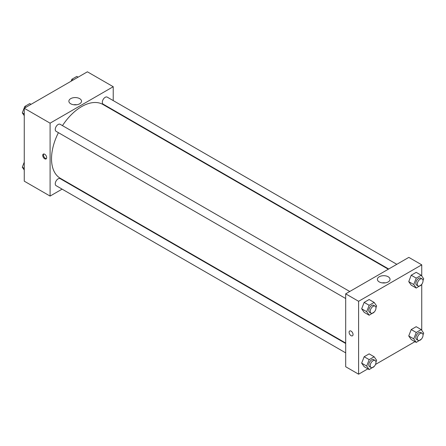 <?xml version="1.0" encoding="UTF-8"?>
<svg xmlns="http://www.w3.org/2000/svg" width="446" height="446" viewBox="0 0 446 446"><rect width="100%" height="100%" fill="white"/><g stroke="black" fill="none" stroke-linecap="round" stroke-linejoin="round"><path stroke-width="0.67" d="M62.1 189.137L50.086 196.073L24.257 181.165L24.257 108.255L87.394 71.806L113.223 86.714L113.223 100.59M113.223 109.961L113.223 110.413M70.73 98.633A6.316 3.646 180 0 1 77.615 97.847A6.316 3.646 180 0 1 81.518 101.214A6.316 3.646 180 0 1 75.201 104.86A6.316 3.646 180 0 1 68.879 101.214A6.316 3.646 180 0 1 70.73 98.633M50.086 196.073L50.086 123.168L24.257 108.255M50.086 123.168L113.223 86.714M76.729 104.754A6.316 3.646 0 0 0 73.668 104.754M44.706 158.793A2.793 1.611 60 0 1 42.883 156.334A2.793 1.611 60 0 1 43.312 154.099A2.793 1.611 60 0 1 46.1 155.71A2.793 1.611 60 0 1 46.1 158.932A2.793 1.611 60 0 1 44.706 158.793M43.719 153.97A2.793 1.611 -120 0 0 45.431 158.375A2.793 1.611 -120 0 0 46.417 158.642M70.607 184.226L70.217 184.454M349.748 291.489L60.154 124.295A4.059 2.341 120 0 0 56.096 126.636A4.059 2.341 120 0 0 56.096 131.325L345.689 298.519M345.689 343.498L60.154 178.64A4.059 2.341 120 0 0 57.027 179.727A4.059 2.341 120 0 0 55.254 183.813A4.059 2.341 120 0 0 56.096 185.67L345.689 352.87M396.817 264.316L107.218 97.122A4.059 2.341 120 0 0 104.091 98.209A4.059 2.341 120 0 0 102.318 102.29A4.059 2.341 120 0 0 103.16 104.152L388.7 269.005M58.415 132.663A42.615 24.602 120 0 0 51.524 158.793A42.615 24.602 120 0 0 60.349 178.305L345.689 343.041M388.304 269.228L102.965 104.487A42.615 24.602 120 0 0 62.473 125.633M367.883 368.836L358.606 374.194L345.689 366.74L345.689 293.836L408.826 257.381L421.743 264.835L421.743 276.002M375.493 364.443L414.953 341.664M361.667 308.799L364.153 312.334L361.667 308.799L364.153 302.394L361.667 308.799L366.69 311.698L369.177 305.293L374.149 302.421L376.636 305.962L375.956 307.707M369.126 299.522L364.153 302.394L369.126 299.522L374.149 302.421M408.737 281.627L411.223 285.161L408.737 281.627L411.223 275.221L408.737 281.627L413.76 284.526L416.246 278.12L421.214 275.249L423.7 278.783L423.02 280.534M416.19 272.35L411.223 275.221L416.19 272.35L421.214 275.249M408.737 335.972L411.223 339.512L408.737 335.972L411.223 329.566L408.737 335.972L413.76 338.871L416.246 332.465L421.214 329.6L423.7 333.134L423.02 334.879M416.19 326.701L411.223 329.566L416.19 326.701L421.214 329.6M358.606 374.194L358.606 301.29L421.743 264.835M421.743 284.342L421.743 330.347M361.667 363.15L364.153 366.684L361.667 363.15L364.153 356.744L361.667 363.15L366.69 366.049L369.177 359.643L374.149 356.772L376.636 360.307L375.956 362.057M369.126 353.873L364.153 356.744L369.126 353.873L374.149 356.772M379.251 281.917A6.316 3.646 180 0 1 377.4 279.335A6.316 3.646 180 0 1 383.716 275.689A6.316 3.646 180 0 1 390.033 279.335A6.316 3.646 180 0 1 386.136 282.708A6.316 3.646 180 0 1 379.251 281.917M358.606 301.29L345.689 293.836M353.042 334.533A2.793 1.611 60 0 1 352.463 335.81A2.793 1.611 60 0 1 349.675 334.199A2.793 1.611 60 0 1 349.675 330.977A2.793 1.611 60 0 1 351.827 331.724A2.793 1.611 60 0 1 353.042 334.533M385.249 282.875A6.316 3.646 0 0 0 382.183 282.875M349.675 330.977A2.793 1.611 -120 0 0 349.675 334.199A2.793 1.611 -120 0 0 352.468 335.81M374.3 311.971L369.177 315.233L366.69 311.698M375.125 306.14L373.692 305.315A4.059 2.341 120 0 0 370.565 306.402A4.059 2.341 120 0 0 368.792 310.488A4.059 2.341 120 0 0 369.634 312.345L371.066 313.17A4.059 2.341 120 0 0 375.125 310.829A4.059 2.341 120 0 0 375.125 306.14A4.059 2.341 120 0 0 371.997 307.233A4.059 2.341 120 0 0 370.225 311.314A4.059 2.341 120 0 0 371.066 313.17M369.177 315.233L364.153 312.334M369.177 305.293L364.153 302.394M421.37 284.799L416.246 288.06L413.76 284.526M422.195 278.967L420.756 278.142A4.059 2.341 120 0 0 417.629 279.229A4.059 2.341 120 0 0 415.862 283.31A4.059 2.341 120 0 0 416.698 285.172L418.136 285.998A4.059 2.341 120 0 0 422.195 283.656A4.059 2.341 120 0 0 422.195 278.967A4.059 2.341 120 0 0 419.067 280.055A4.059 2.341 120 0 0 417.294 284.141A4.059 2.341 120 0 0 418.136 285.998M416.246 288.06L411.223 285.161M416.246 278.12L411.223 275.221M374.3 366.322L369.177 369.583L366.69 366.049M375.125 360.491L373.692 359.66A4.059 2.341 120 0 0 370.565 360.747A4.059 2.341 120 0 0 368.792 364.834A4.059 2.341 120 0 0 369.634 366.69L371.066 367.521A4.059 2.341 120 0 0 375.125 365.179A4.059 2.341 120 0 0 375.125 360.491A4.059 2.341 120 0 0 371.997 361.578A4.059 2.341 120 0 0 370.225 365.664A4.059 2.341 120 0 0 371.066 367.521M369.177 369.583L364.153 366.684M369.177 359.643L364.153 356.744M421.37 339.144L416.246 342.411L413.76 338.871M422.195 333.318L420.756 332.487A4.059 2.341 120 0 0 417.629 333.575A4.059 2.341 120 0 0 415.862 337.661A4.059 2.341 120 0 0 416.698 339.517L418.136 340.348A4.059 2.341 120 0 0 422.195 338.001A4.059 2.341 120 0 0 422.195 333.318A4.059 2.341 120 0 0 419.067 334.405A4.059 2.341 120 0 0 417.294 338.492A4.059 2.341 120 0 0 418.136 340.348M416.246 342.411L411.223 339.512M416.246 332.465L411.223 329.566M24.257 115.653L22.3 112.866L24.786 106.46L29.754 103.589L31.047 104.336M24.257 113.998L22.3 112.866M26.074 107.207L24.786 106.46M71.109 81.211L71.851 79.288L76.824 76.417L78.117 77.164M73.144 80.035L71.851 79.288M24.257 169.998L22.3 167.217L24.257 162.171M24.257 168.343L22.3 167.217"/></g></svg>
